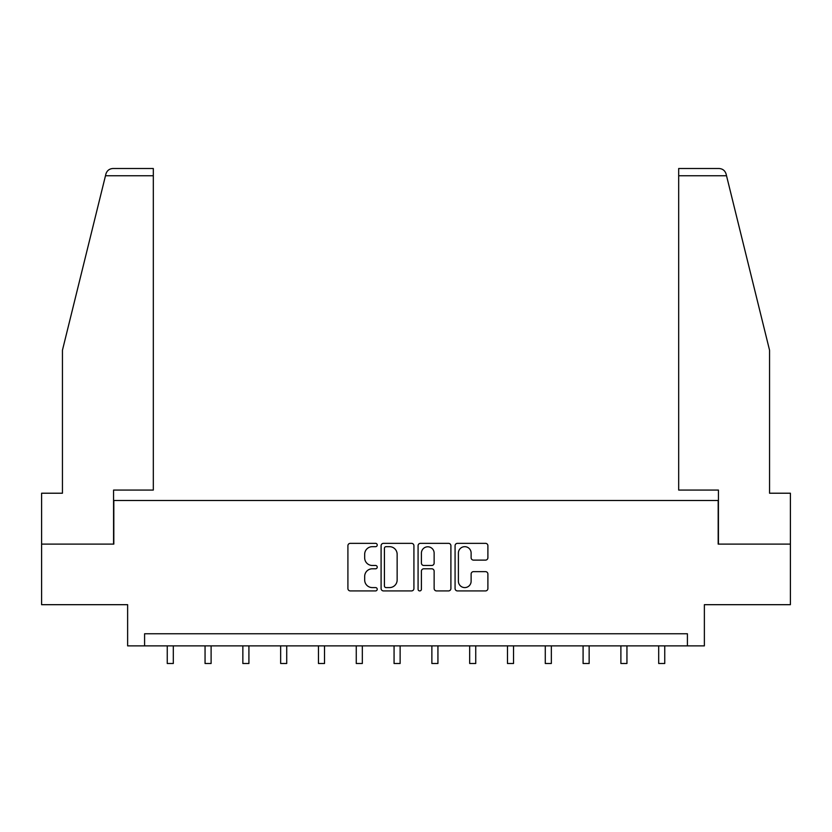 <?xml version="1.0" encoding="UTF-8"?>
<svg xmlns="http://www.w3.org/2000/svg" width="832" height="832" viewBox="0 0 832 832"><rect width="100%" height="100%" fill="white"/><g stroke="black" fill="none" stroke-linecap="round" stroke-linejoin="round"><path stroke-width="1.25" d="M377.229 545.012A1.664 1.664 0 0 0 375.565 543.348L350.293 543.348A2.382 2.382 0 0 0 347.911 545.719L347.911 588.536A2.382 2.382 0 0 0 350.293 590.918L375.565 590.918A1.664 1.664 0 0 0 377.229 589.254A1.664 1.664 0 0 0 375.565 587.59L372.289 587.59A7.613 7.613 0 0 1 364.676 579.977L364.676 576.41A7.613 7.613 0 0 1 372.289 568.797L375.565 568.797A1.664 1.664 0 0 0 377.229 567.133A1.664 1.664 0 0 0 375.565 565.469L372.289 565.469A7.613 7.613 0 0 1 364.676 557.856L364.676 554.289A7.613 7.613 0 0 1 372.289 546.676L375.565 546.676A1.664 1.664 0 0 0 377.229 545.012M485.514 560.113A2.382 2.382 0 0 0 487.895 557.731L487.895 545.719A2.382 2.382 0 0 0 485.514 543.348L457.444 543.348A2.382 2.382 0 0 0 455.073 545.719L455.073 588.536A2.382 2.382 0 0 0 457.444 590.918L485.514 590.918A2.382 2.382 0 0 0 487.895 588.536L487.895 574.028A2.382 2.382 0 0 0 485.514 571.646L473.502 571.646A2.382 2.382 0 0 0 471.12 574.028L471.12 581.225A6.365 6.365 0 0 1 464.766 587.59A6.365 6.365 0 0 1 458.401 581.225L458.401 553.041A6.365 6.365 0 0 1 464.766 546.676A6.365 6.365 0 0 1 471.12 553.041L471.12 557.731A2.382 2.382 0 0 0 473.502 560.113L485.514 560.113M687.409 645.882L704.371 645.882L704.371 604.687L790.4 604.687L790.4 544.107L718.182 544.107L718.182 500.49L113.818 500.49L113.818 544.107L41.6 544.107L41.6 604.687L127.629 604.687L127.629 645.882L687.409 645.882L687.409 633.766L144.591 633.766L144.591 645.882M413.92 545.719A2.382 2.382 0 0 0 411.538 543.348L383.469 543.348A2.382 2.382 0 0 0 381.098 545.719L381.098 588.536A2.382 2.382 0 0 0 383.469 590.918L411.538 590.918A2.382 2.382 0 0 0 413.92 588.536L413.92 545.719M420.462 543.348L448.531 543.348A2.382 2.382 0 0 1 450.902 545.719L450.902 588.536A2.382 2.382 0 0 1 448.531 590.918L436.519 590.918A2.382 2.382 0 0 1 434.138 588.536L434.138 571.168A2.382 2.382 0 0 0 431.756 568.797L423.79 568.797A2.382 2.382 0 0 0 421.408 571.168L421.408 589.254A1.664 1.664 0 0 1 419.744 590.918A1.664 1.664 0 0 1 418.08 589.254L418.08 545.719A2.382 2.382 0 0 1 420.462 543.348M386.09 546.676A1.664 1.664 0 0 0 384.426 548.34L384.426 585.915A1.664 1.664 0 0 0 386.09 587.59L389.542 587.59A7.613 7.613 0 0 0 397.145 579.977L397.145 554.289A7.613 7.613 0 0 0 389.542 546.676L386.09 546.676M434.138 553.155A6.365 6.365 0 0 0 427.773 546.79A6.365 6.365 0 0 0 421.408 553.155L421.408 563.087A2.382 2.382 0 0 0 423.79 565.469L431.756 565.469A2.382 2.382 0 0 0 434.138 563.087L434.138 553.155M167.253 645.882L167.253 663.499L173.306 663.499L173.306 645.882M105.477 175.77L105.903 174.023C106.579 172.068 106.579 172.068 105.903 174.023C106.579 172.068 106.579 172.068 105.903 174.023C107.006 170.581 109.366 168.74 112.965 168.501L153.317 168.501L153.317 175.77L105.477 175.77L62.442 350.241L62.442 493.22L41.6 493.22L41.6 544.107M113.568 544.107L113.568 490.069L153.317 490.069L153.317 175.77M790.4 544.107L790.4 493.22L769.558 493.22L769.558 350.241L726.097 174.023C725.421 172.068 725.421 172.068 726.097 174.023C725.421 172.068 725.421 172.068 726.097 174.023C724.994 170.581 722.634 168.74 719.035 168.501L678.683 168.501L678.683 490.069L718.432 490.069L718.432 544.107M205.057 645.882L205.057 663.499L211.11 663.499L211.11 645.882M242.85 645.882L242.85 663.499L248.914 663.499L248.914 645.882M280.654 645.882L280.654 663.499L286.718 663.499L286.718 645.882M318.458 645.882L318.458 663.499L324.522 663.499L324.522 645.882M356.262 645.882L356.262 663.499L362.326 663.499L362.326 645.882M394.066 645.882L394.066 663.499L400.13 663.499L400.13 645.882M431.87 645.882L431.87 663.499L437.934 663.499L437.934 645.882M469.674 645.882L469.674 663.499L475.738 663.499L475.738 645.882M507.478 645.882L507.478 663.499L513.542 663.499L513.542 645.882M545.282 645.882L545.282 663.499L551.346 663.499L551.346 645.882M583.086 645.882L583.086 663.499L589.15 663.499L589.15 645.882M620.89 645.882L620.89 663.499L626.943 663.499L626.943 645.882M658.694 645.882L658.694 663.499L664.747 663.499L664.747 645.882M726.523 175.77L678.683 175.77"/></g></svg>
